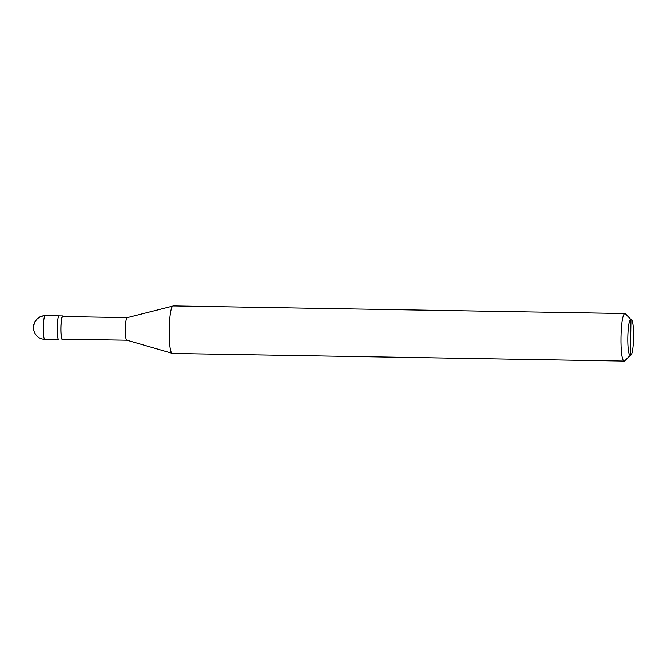 <?xml version="1.0" encoding="UTF-8"?>
<svg xmlns="http://www.w3.org/2000/svg" width="667" height="667" viewBox="0 0 667 667"><rect width="100%" height="100%" fill="white"/><g stroke="black" fill="none" stroke-linecap="round" stroke-linejoin="round"><path stroke-width="1" d="M45.414 315.658C42.863 315.066 42.471 340.12 45.039 339.403C42.471 340.12 42.863 315.066 45.414 315.658L59.313 315.891C56.77 315.299 56.378 340.353 58.946 339.645C56.378 340.353 56.77 315.299 59.313 315.891L45.414 315.658C38.336 316.291 34.376 320.185 33.517 327.33M45.023 339.403L58.929 339.645C56.378 340.353 56.77 315.299 59.313 315.891L62.973 315.95L62.965 316.55L127.364 317.634L62.965 316.55L62.973 315.95L63.598 316.558L62.99 315.95L59.313 315.891C56.77 315.299 56.378 340.353 58.946 339.645L45.039 339.403C38.869 338.994 35.017 335.601 33.467 329.223L33.383 326.597C32.95 326.388 33.667 324.404 35.551 320.644C37.952 317.484 41.079 315.816 44.931 315.658L59.346 315.891M127.364 317.634C124.946 317.075 124.571 340.879 127.013 340.195C124.571 340.879 124.946 317.075 127.364 317.634L173.445 305.936C168.359 304.761 167.567 354.869 172.703 353.443L172.286 353.318L172.703 353.443C167.567 354.869 168.359 304.761 173.445 305.936L625.221 313.557L630.957 319.601C634.809 318.526 634.217 356.103 630.398 355.219C626.546 356.295 627.138 318.718 630.957 319.601L630.398 355.219L630.882 354.977L624.454 361.064L630.398 355.219C634.217 356.103 634.809 318.526 630.957 319.601L625.196 313.557L173.503 305.936M62.606 339.703L63.215 339.119L62.606 339.703L62.615 339.111L62.606 339.703C60.038 340.42 60.43 315.366 62.973 315.95C60.43 315.366 60.038 340.42 62.606 339.703L62.59 339.703M62.965 316.55C60.547 315.991 60.172 339.786 62.615 339.111C60.172 339.786 60.547 315.991 62.965 316.55L127.38 317.634M624.395 361.064L172.703 353.443L624.42 361.064C619.318 362.498 620.102 312.381 625.196 313.557C620.102 312.381 619.318 362.498 624.454 361.064L630.398 355.219L630.957 319.601C627.138 318.718 626.546 356.295 630.398 355.219M62.615 339.111L127.013 340.195L62.615 339.111M127.013 340.195L172.703 353.443M173.445 305.936L625.196 313.557L630.957 319.601M59.33 315.891L62.99 315.95"/></g></svg>
